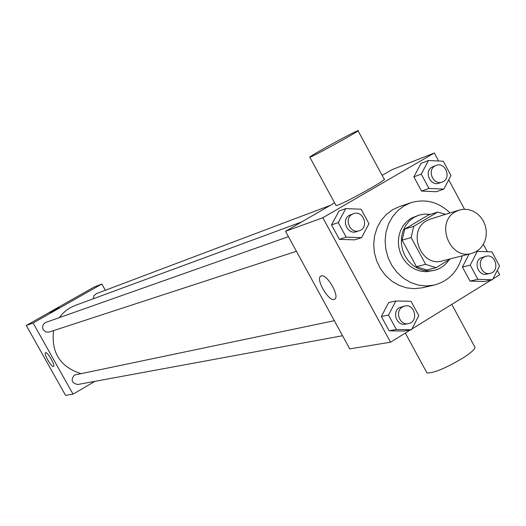 <?xml version="1.0" encoding="UTF-8"?>
<svg xmlns="http://www.w3.org/2000/svg" width="526" height="526" viewBox="0 0 526 526"><rect width="100%" height="100%" fill="white"/><g stroke="black" fill="none" stroke-linecap="round" stroke-linejoin="round"><path stroke-width="0.79" d="M455.365 211.814L459.303 210.052L463.853 209.243L468.508 209.598L473.025 211.09L477.174 213.641L480.738 217.12L483.532 221.341L485.419 226.095L486.307 231.131L486.136 236.194L484.926 241.02L482.737 245.366L479.673 249.008L475.892 251.75L471.592 253.447C449.783 260.265 435.048 222.537 455.365 211.814M471.592 253.447L442.254 260.922C421.089 267.537 406.854 231.157 426.573 220.775L430.399 219.066L459.303 210.052M436.074 267.688L426.81 269.989L416.474 266.689L402.134 240.178L411.135 237.515L425.633 264.348L436.074 267.688L450.808 258.746M402.134 240.178L404.711 229.099L428.388 215.042L437.639 212.096L445.68 214.299M437.639 212.096L413.732 226.305L411.135 237.515M404.711 229.099L413.732 226.305M430.386 214.404L424.554 214.075L418.86 215.16L413.686 217.54L409.169 221.13L405.52 225.746L402.929 231.17L401.522 237.147L401.364 243.387L402.469 249.587L404.777 255.439L408.183 260.672L412.515 265.019L417.572 268.286L423.095 270.305L428.822 270.989L434.476 270.305C440.571 268.72 445.437 265.216 449.072 259.798M434.476 270.305L426.152 271.738L420.813 271.225L415.625 269.549L410.799 266.774L406.545 263.013L403.041 258.417L400.437 253.19L398.839 247.549L398.327 241.73L398.905 235.983L400.562 230.552L403.218 225.661L406.762 221.518L411.043 218.29L418.86 215.16M416.474 266.689L425.633 264.348M462.255 255.827C458.074 271.377 448.704 281.134 434.134 285.092L426.277 285.973L418.321 285.092L410.596 282.482L403.435 278.241L397.137 272.547L391.962 265.63L388.135 257.786L385.821 249.337L385.111 240.645L386.038 232.071L388.556 223.971L392.56 216.699L397.88 210.538L404.277 205.745L410.813 202.747C425.297 198.48 438.395 201.872 450.105 212.918M434.134 285.092L422.062 287.834L414.304 288.702L406.453 287.84L398.833 285.27L391.771 281.101L385.551 275.499L380.456 268.687L376.682 260.968L374.4 252.644L373.71 244.084L374.63 235.641L377.122 227.666L381.074 220.499L386.327 214.424L392.646 209.703L399.096 206.744L410.813 202.747M470.231 265.13L462.413 267.017L469.067 254.091L462.413 267.017L469.988 281.088L484.518 281.482L492.52 279.747L499.509 266.024L491.922 251.882L477.292 251.395L470.231 265.13L477.878 279.339L492.52 279.747M395.887 300.964L388.655 302.535L381.343 316.507L389.115 330.801L404.152 331.064L411.523 329.769L418.814 315.685L411.03 301.313L395.887 300.964L388.523 315.067L396.367 329.5L411.523 329.769M438.631 161.022L434.331 153L322.819 217.738L390.535 342.196L410.306 329.986M411.93 328.98L491.205 280.029M492.915 278.977L499.7 274.782L497.313 270.338M487.326 251.73L483.361 244.347M464.511 209.223L448.711 179.8M428.46 160.509L421.017 163.395L413.877 176.874L421.523 191.07L436.251 191.727L443.832 189.117L450.953 175.533L443.293 161.258L428.46 160.509L421.267 174.113L428.979 188.446L443.832 189.117M345.766 208.598L338.981 211.064L331.525 224.904L339.375 239.33L354.616 239.856L361.54 237.673L368.976 223.721L361.119 209.216L345.766 208.598L338.251 222.564L346.167 237.134L361.54 237.673M382.126 175.375L391.896 169.72L434.331 153M334.608 202.878L285.5 231.295L349.731 348.876L390.535 342.196M285.5 231.295L322.819 217.738M321.294 275.933C327.087 273.605 340.434 297.216 334.49 299.261C329.026 302.555 314.916 278.353 320.965 276.058L321.294 275.933M358.055 130.796L384.079 178.998C390.272 178.064 339.349 206.231 336.061 205.554L335.877 205.219M323.687 148.648C341.183 138.871 352.604 132.861 357.956 130.619C363.637 128.706 312.575 156.919 309.814 157.221C309.012 157.215 313.634 154.355 323.687 148.648M426.448 371.987L426.954 372.914C433.404 373.335 445.351 368.397 462.801 358.107C472.433 351.855 476.339 347.988 474.531 346.509L451.781 304.376M59.26 317.651L62.673 313.568L66.651 310.077L70.188 307.763L75.165 305.448L301.635 221.959M80.563 373.513C60.096 366.727 51.094 352.427 53.553 330.617M288.432 236.667L45.854 322.392L43.993 323.575L42.83 325.469L42.586 327.705L43.316 329.835L45.874 331.972L49.155 332.051L296.421 251.283M93.207 298.794L93.917 295.658L96.297 293.679L330.367 205.331M342.551 335.733L77.795 384.493C71.648 383.204 70.517 380.055 74.403 375.051L334.332 320.689M105.345 290.267L101.86 284.001L33.099 323.01L73.042 394.158L94.864 381.35M73.042 394.158L65.572 395.381L26.3 325.482L93.97 287.111L101.86 284.001M26.3 325.482L33.099 323.01M45.611 352.644C47.596 351.677 55.657 365.846 53.488 366.477C51.666 367.812 43.349 353.373 45.538 352.67L45.611 352.644M50.194 312.569L59.037 307.644M359.225 230.769L356.437 231.683C347.462 235.115 340.841 219.71 349.389 215.272L353.452 213.694C363.44 209.716 369.561 227.837 359.225 230.769C350.224 234.215 343.577 218.75 352.15 214.299L353.452 213.694M338.981 211.064L331.525 224.904L338.251 222.564M331.525 224.904L339.375 239.33L346.167 237.134M339.375 239.33L354.616 239.856M408.327 323.615L405.362 324.167C396.749 326.225 391.64 311.826 399.477 307.579L404.823 306.014C415.145 303.436 418.867 322.103 408.327 323.615C399.688 325.686 394.559 311.228 402.423 306.967L404.823 306.014M388.655 302.535L381.343 316.507L388.523 315.067M381.343 316.507L389.115 330.801L396.367 329.5M389.115 330.801L404.152 331.064M442.116 182.062L439.065 183.14C430.393 186.704 423.654 171.41 431.991 167.077L436.107 165.42C445.627 161.383 451.992 179.011 442.116 182.062C433.417 185.639 426.652 170.279 435.022 165.933L436.107 165.42M421.017 163.395L413.877 176.874L421.267 174.113M413.877 176.874L421.523 191.07L428.979 188.446M421.523 191.07L436.251 191.727M490.094 273.402L486.866 274.131C478.476 276.498 473.071 262.086 480.79 257.904L485.998 256.274C495.834 253.414 500.167 271.554 490.094 273.402C481.671 275.782 476.247 261.31 483.992 257.115L485.998 256.274M475.879 251.757L477.292 251.395M462.413 267.017L469.988 281.088L477.878 279.339M469.988 281.088L484.518 281.482M336.061 205.554L309.814 157.221M405.316 333.07L426.954 372.914"/></g></svg>
